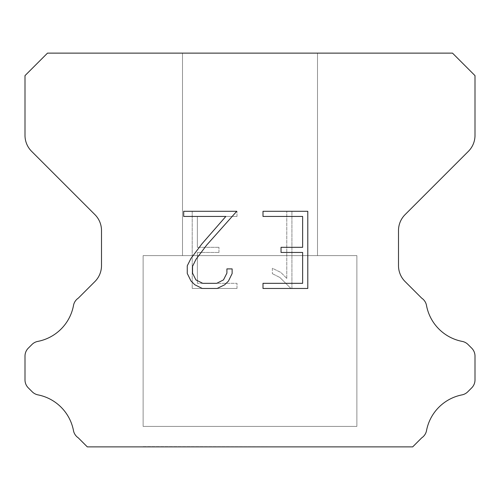 <?xml version="1.0" encoding="UTF-8"?>
<svg xmlns="http://www.w3.org/2000/svg" width="500" height="500" viewBox="0 0 500 500"><rect width="100%" height="100%" fill="white"/><g stroke="black" fill="none" stroke-linecap="round" stroke-linejoin="round"><path stroke-width="0.38" stroke-dasharray="2.5 1.88" d="M317.5 53.125L182.5 53.125L182.5 255.625L317.5 255.625L182.5 255.625L317.5 255.625L317.5 53.125L182.5 53.125L182.5 255.625L317.5 255.625L182.5 255.625L317.5 255.625L317.5 53.125L182.5 53.125L182.5 255.625L317.5 255.625L182.5 255.625L317.5 255.625L317.5 53.125L182.5 53.125L182.5 255.625L317.5 255.625L182.5 255.625L317.5 255.625L317.5 53.125L182.5 53.125L182.5 255.625L317.5 255.625L182.5 255.625L317.5 255.625L317.5 53.125L182.5 53.125L182.5 255.625L317.5 255.625L182.5 255.625L317.5 255.625L317.5 53.125L182.5 53.125L182.5 255.625L317.5 255.625L182.5 255.625L317.5 255.625L317.5 53.125L182.5 53.125L182.5 255.625L317.5 255.625L182.5 255.625L317.5 255.625L317.5 53.125L182.5 53.125L182.5 255.625L317.5 255.625L182.5 255.625L317.5 255.625L317.5 53.125L182.5 53.125L182.5 255.625L317.5 255.625L182.5 255.625L317.5 255.625L317.5 53.125L182.5 53.125L182.5 255.625L317.5 255.625L182.5 255.625L317.5 255.625L317.5 53.125L182.5 53.125L182.5 255.625L317.5 255.625L182.5 255.625L317.5 255.625L317.5 53.125L182.5 53.125L182.5 255.625L317.5 255.625L182.5 255.625L317.5 255.625L317.5 53.125L182.5 53.125L182.5 255.625L317.5 255.625L182.5 255.625L317.5 255.625L317.5 53.125L182.5 53.125L182.5 255.625L317.5 255.625L182.5 255.625L317.5 255.625L317.5 53.125L182.5 53.125L182.5 255.625L317.5 255.625L182.5 255.625L317.5 255.625L317.5 53.125L182.5 53.125L182.5 255.625L317.5 255.625L182.5 255.625L317.5 255.625L317.5 53.125L182.5 53.125L182.5 255.625L317.5 255.625L182.5 255.625L317.5 255.625L317.5 53.125L182.5 53.125L182.5 255.625L317.5 255.625L317.5 53.125L182.5 53.125L182.5 255.625L317.5 255.625L317.5 53.125L182.5 53.125L182.5 255.625L317.5 255.625L317.5 53.125L182.5 53.125L182.5 255.625L317.5 255.625L317.5 53.125L182.5 53.125L182.5 255.625L317.5 255.625L317.5 53.125L182.5 53.125L182.5 255.625L317.5 255.625L317.5 53.125L182.5 53.125L182.5 255.625L317.5 255.625L317.5 53.125L182.5 53.125L182.5 255.625L317.5 255.625L317.5 53.125L182.5 53.125L182.5 255.625L317.5 255.625L317.5 53.125L182.5 53.125L182.5 255.625L317.5 255.625L317.5 53.125L182.5 53.125L182.5 255.625L317.5 255.625L317.5 53.125L182.5 53.125L182.5 255.625L317.5 255.625L317.5 53.125L182.5 53.125L182.5 255.625L317.5 255.625L317.5 53.125L182.5 53.125L182.5 255.625L317.5 255.625L317.5 53.125L182.5 53.125L182.5 255.625L317.5 255.625L317.5 53.125L182.5 53.125L182.5 255.625L317.5 255.625L317.5 53.125L182.5 53.125L182.5 255.625L317.5 255.625L317.5 53.125L182.5 53.125L182.5 255.625L317.5 255.625L317.5 53.125L182.5 53.125L317.5 53.125M143.125 446.65L356.875 446.875L143.125 446.65M356.875 255.625L143.125 255.625L143.125 426.4L356.875 426.4L143.125 426.4L356.875 426.4L356.875 255.625L143.125 255.625L143.125 426.4L356.875 426.4L143.125 426.4L356.875 426.4L356.875 255.625L143.125 255.625L143.125 426.4L356.875 426.4L143.125 426.4L356.875 426.4L356.875 255.625L143.125 255.625L143.125 426.4L356.875 426.4L143.125 426.4L356.875 426.4L356.875 255.625L143.125 255.625L143.125 426.4L356.875 426.4L143.125 426.4L356.875 426.4L356.875 255.625L143.125 255.625L143.125 426.4L356.875 426.4L143.125 426.4L356.875 426.4L356.875 255.625L143.125 255.625L143.125 426.4L356.875 426.4L143.125 426.4L356.875 426.4L356.875 255.625L143.125 255.625L143.125 426.4L356.875 426.4L143.125 426.4L356.875 426.4L356.875 255.625L143.125 255.625L143.125 426.4L356.875 426.4L143.125 426.4L356.875 426.4L356.875 255.625L143.125 255.625L143.125 426.4L356.875 426.4L143.125 426.4L356.875 426.4L356.875 255.625L143.125 255.625L143.125 426.4L356.875 426.4L143.125 426.4L356.875 426.4L356.875 255.625L143.125 255.625L143.125 426.4L356.875 426.4L143.125 426.4L356.875 426.4L356.875 255.625L143.125 255.625L143.125 426.4L356.875 426.4L143.125 426.4L356.875 426.4L356.875 255.625L143.125 255.625L143.125 426.4L356.875 426.4L143.125 426.4L356.875 426.4L356.875 255.625L143.125 255.625L143.125 426.4L356.875 426.4L143.125 426.4L356.875 426.4L356.875 255.625L143.125 255.625L143.125 426.4L356.875 426.4L143.125 426.4L356.875 426.4L356.875 255.625L143.125 255.625L143.125 426.4L356.875 426.4L143.125 426.4L356.875 426.4L356.875 255.625L143.125 255.625L143.125 426.4L356.875 426.4L143.125 426.4L356.875 426.4L356.875 255.625L143.125 255.625L143.125 426.4L356.875 426.4L356.875 255.625L143.125 255.625L143.125 426.4L356.875 426.4L356.875 255.625L143.125 255.625L143.125 426.4L356.875 426.4L356.875 255.625L143.125 255.625L143.125 426.4L356.875 426.4L356.875 255.625L143.125 255.625L143.125 426.4L356.875 426.4L356.875 255.625L143.125 255.625L143.125 426.4L356.875 426.4L356.875 255.625L143.125 255.625L143.125 426.4L356.875 426.4L356.875 255.625L143.125 255.625L143.125 426.4L356.875 426.4L356.875 255.625L143.125 255.625L143.125 426.4L356.875 426.4L356.875 255.625L143.125 255.625L143.125 426.4L356.875 426.4L356.875 255.625L143.125 255.625L143.125 426.4L356.875 426.4L356.875 255.625L143.125 255.625L143.125 426.4L356.875 426.4L356.875 255.625L143.125 255.625L143.125 426.4L356.875 426.4L356.875 255.625L143.125 255.625L143.125 426.4L356.875 426.4L356.875 255.625L143.125 255.625L143.125 426.4L356.875 426.4L356.875 255.625L143.125 255.625L143.125 426.4L356.875 426.4L356.875 255.625L143.125 255.625L143.125 426.4L356.875 426.4L356.875 255.625L143.125 255.625L143.125 426.4L356.875 426.4L356.875 255.625L143.125 255.625L356.875 255.625M302.644 252.456L302.644 283.325L263 283.325L263 288.469L307.787 288.469L307.787 211.294L263 211.294L263 216.438L302.644 216.438L302.644 247.312L281.038 247.312L281.038 252.456L302.644 252.456M232.131 273.531L232.131 268.9L226.906 268.9L226.906 273.125L223.487 279.9L216.706 283.325L202.738 283.325L195.9 279.913L192.537 273.125L192.537 266.35L196.006 259.312L206.706 245.05L236.75 211.294L183.694 211.294L183.694 216.438L225.85 216.438L201.881 243.912L190.981 258.425L187.262 265.812L187.262 273.45L190.981 280.981L194.8 284.75L202.281 288.469L217.106 288.469L224.644 284.806L228.463 281.062L232.131 273.531M197.356 283.325L197.356 252.456L197.356 283.325L237 283.325L197.356 283.325M197.356 252.456L218.962 252.456L197.356 252.456M218.962 252.456L218.962 247.312L218.962 252.456M218.962 247.312L197.356 247.312L218.962 247.312M197.356 247.312L197.356 216.438L197.356 247.312M197.356 216.438L237 216.438L197.356 216.438M237 216.438L237 211.294L237 216.438M237 288.469L237 283.325L237 288.469L192.213 288.469L237 288.469M192.213 211.294L192.213 288.469L192.213 211.294L237 211.294L192.213 211.294M272.356 268.25L272.356 273.669L272.356 268.25L280.9 272.462L272.356 268.25M272.356 273.669L279.894 277.481L272.356 273.669M279.894 277.481L290.837 288.369L279.894 277.481M290.837 288.369L291.919 288.369L290.837 288.369M291.919 288.369L291.919 211.194L291.919 288.369M286.775 278.387L280.9 272.462L286.775 278.387L286.775 211.194L286.775 278.387M291.919 211.194L286.775 211.194L291.919 211.194M47.5 53.125L25 75.625L25 135.394A22.5 22.5 0 0 0 31.587 151.306L94.913 214.625A22.5 22.5 0 0 1 101.5 230.538L101.5 265.637A22.5 22.5 0 0 1 94.913 281.55L78.319 298.137A11.25 11.25 0 0 0 73.444 305.744A45 45 0 0 1 37.788 341.406A11.25 11.25 0 0 0 31.962 344.5L28.294 348.162A11.25 11.25 0 0 0 25 356.119L25 379.906A11.25 11.25 0 0 0 28.294 387.863L32.231 391.8A11.25 11.25 0 0 0 38.006 394.881A45 45 0 0 1 73.419 430.294A11.25 11.25 0 0 0 78.269 437.831L87.306 446.875L412.694 446.875L421.731 437.831A11.25 11.25 0 0 0 426.581 430.294A45 45 0 0 1 461.994 394.881A11.25 11.25 0 0 0 467.769 391.8L471.706 387.863A11.25 11.25 0 0 0 475 379.906L475 356.119A11.25 11.25 0 0 0 471.706 348.162L468.038 344.5A11.25 11.25 0 0 0 462.212 341.406A45 45 0 0 1 426.556 305.744A11.25 11.25 0 0 0 421.681 298.137L405.087 281.55A22.5 22.5 0 0 1 398.5 265.637L398.5 230.538A22.5 22.5 0 0 1 405.087 214.625L468.413 151.306A22.5 22.5 0 0 0 475 135.394L475 75.625L452.5 53.125L47.5 53.125M356.875 446.875L143.125 446.875L356.875 446.875"/><path stroke-width="0.75" d="M302.644 283.325L302.644 252.456L281.038 252.456L281.038 247.312L302.644 247.312L302.644 216.438L263 216.438L263 211.294L307.787 211.294L307.787 288.469L263 288.469L263 283.325L302.644 283.325M232.131 268.9L232.131 273.531L228.463 281.062L224.644 284.806L217.106 288.469L202.281 288.469L194.8 284.75L190.981 280.981L187.262 273.45L187.262 265.812L190.981 258.425L201.881 243.912L225.85 216.438L183.694 216.438L183.694 211.294L236.75 211.294L206.706 245.05L196.006 259.312L192.537 266.35L192.537 273.125L195.9 279.913L202.738 283.325L216.706 283.325L223.487 279.9L226.906 273.125L226.906 268.9L232.131 268.9M452.5 53.125L47.5 53.125L25 75.625L25 135.394A22.5 22.5 0 0 0 31.587 151.306L94.913 214.625A22.5 22.5 0 0 1 101.5 230.538L101.5 265.637A22.5 22.5 0 0 1 94.913 281.55L78.319 298.137A11.25 11.25 0 0 0 73.444 305.744A45 45 0 0 1 37.788 341.406A11.25 11.25 0 0 0 31.962 344.5L28.294 348.162A11.25 11.25 0 0 0 25 356.119L25 379.906A11.25 11.25 0 0 0 28.294 387.863L32.231 391.8A11.25 11.25 0 0 0 38.006 394.881A45 45 0 0 1 73.419 430.294A11.25 11.25 0 0 0 78.269 437.831L87.306 446.875L412.694 446.875L421.731 437.831A11.25 11.25 0 0 0 426.581 430.294A45 45 0 0 1 461.994 394.881A11.25 11.25 0 0 0 467.769 391.8L471.706 387.863A11.25 11.25 0 0 0 475 379.906L475 356.119A11.25 11.25 0 0 0 471.706 348.162L468.038 344.5A11.25 11.25 0 0 0 462.212 341.406A45 45 0 0 1 426.556 305.744A11.25 11.25 0 0 0 421.681 298.137L405.087 281.55A22.5 22.5 0 0 1 398.5 265.637L398.5 230.538A22.5 22.5 0 0 1 405.087 214.625L468.413 151.306A22.5 22.5 0 0 0 475 135.394L475 75.625L452.5 53.125"/></g></svg>
